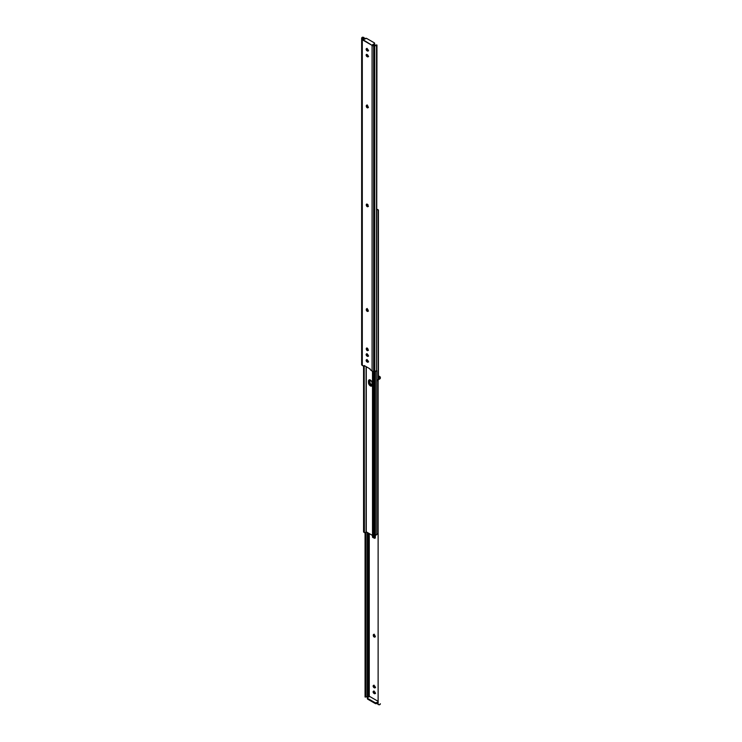 <?xml version="1.0" encoding="UTF-8"?>
<svg xmlns="http://www.w3.org/2000/svg" width="742" height="742" viewBox="0 0 742 742"><rect width="100%" height="100%" fill="white"/><g stroke="black" fill="none" stroke-linecap="round" stroke-linejoin="round"><path stroke-width="1.11" d="M374.998 536.837L375.062 537.635A1.261 0.733 60 0 1 374.803 538.219A1.261 0.733 60 0 1 374.172 538.154L374.803 537.783A1.261 0.733 -120 0 0 375.035 537.885M373.987 634.391L373.282 635.115A1.261 0.733 60 0 1 373.541 634.531A1.261 0.733 60 0 1 374.515 634.874A1.261 0.733 60 0 1 375.062 636.144L374.348 637.109L373.282 635.477L373.43 634.623L374.172 634.596L375.062 636.506A1.261 0.733 60 0 1 374.803 637.09A1.261 0.733 60 0 1 374.172 637.026L374.803 636.655A1.261 0.733 -120 0 0 375.035 636.757M378.429 375.814L379.7 376.546L378.429 375.814M374.172 537.125L375.146 537.904M373.829 691.173L374.014 692.416L375.304 693.38M373.829 685.358L374.014 686.6L375.304 687.565M373.94 634.503A1.261 0.733 -120 0 0 373.912 634.744L375.146 636.775M369.275 533.591L369.275 696.617L369.275 533.591M369.609 696.423L377.743 701.116L369.609 696.423L367.707 697.517L369.609 696.423M377.743 380.21L378.123 379.338A1.679 1.373 180 0 0 377.743 380.21L377.743 380.729A1.679 1.373 -0 0 1 378.123 379.858L379.422 379.116L379.069 376.917A1.345 0.779 180 0 1 379.459 377.465L379.459 378.068A1.336 0.77 180 0 1 379.422 378.253L379.069 378.643L379.069 376.917L378.429 376.546L379.459 378.068A1.336 0.77 180 0 1 379.422 378.253L379.422 379.116L380.358 378.068L379.7 376.546A2.245 1.298 180 0 1 380.358 377.465L380.358 378.068A2.235 1.289 180 0 1 379.422 379.116L378.123 379.858L378.123 704.557L379.422 704.817A2.235 1.289 0 0 0 380.358 703.768L379.422 704.817L378.123 704.557L378.123 379.858L378.123 704.557A1.679 1.373 -0 0 1 377.743 703.676L377.743 703.166M375.257 536.336L375.025 537.069A1.261 0.733 60 0 1 375.062 537.273L374.673 538.265L373.541 537.486M373.782 691.284A1.261 0.733 -120 0 0 374.645 693.074L374.014 693.445A1.261 0.733 60 0 1 373.189 692.332A1.261 0.733 60 0 1 373.384 691.321A1.261 0.733 60 0 1 374.014 691.386L375.211 692.898L374.33 693.631L373.124 691.896L373.523 691.275L374.33 691.563A1.261 0.733 60 0 1 375.155 692.676A1.261 0.733 60 0 1 374.96 693.687A1.261 0.733 60 0 1 374.33 693.631L374.97 693.26A1.261 0.733 -120 0 0 375.192 693.362M373.782 685.469A1.261 0.733 -120 0 0 374.645 687.259L374.014 687.63A1.261 0.733 60 0 1 373.189 686.517A1.261 0.733 60 0 1 373.384 685.506A1.261 0.733 60 0 1 374.014 685.571L375.211 687.083L374.33 687.815L373.124 686.081L373.523 685.46L374.33 685.747A1.261 0.733 60 0 1 375.155 686.86A1.261 0.733 60 0 1 374.96 687.871A1.261 0.733 60 0 1 374.33 687.815L374.97 687.444A1.261 0.733 -120 0 0 375.192 687.546M368.932 696.812A1.345 0.779 0 0 0 368.329 696.738L368.329 533.034L368.329 696.738L369.071 696.868M365.138 697.035L366.965 696.757A1.336 0.77 180 0 1 367.281 696.738L367.281 532.431L367.281 696.738L368.329 696.738L367.281 696.738A1.336 0.77 0 0 0 366.965 696.757L366.001 697.063L365.945 696.348L365.964 697.053M365.945 532.181L365.945 696.348L365.945 532.181M365.055 532.765L365.055 696.348L365.945 696.348L365.055 696.348L365.055 532.765M365.055 697.007L365.055 696.348L365.055 697.007M375.248 703.518L376.658 703.601L377.743 702.989L376.834 703.518L376.834 702.785L376.834 703.518A1.122 0.649 0 0 1 375.248 703.518L375.248 702.785L367.707 698.435L367.707 699.168L375.248 703.518L367.707 699.168L367.707 698.435L375.415 702.869L377.743 702.257L376.834 702.785A1.122 0.649 180 0 1 375.248 702.785L375.248 703.518M367.466 698.463L367.707 699.168A1.122 0.649 0 0 1 367.383 698.714L367.383 697.981L367.707 698.435A1.122 0.649 180 0 1 367.383 697.981A1.122 0.649 180 0 1 367.707 697.517L367.383 697.981M374.803 636.655L374.172 637.026A1.261 0.733 60 0 1 373.282 635.477L373.912 635.115A1.261 0.733 -120 0 0 374.803 636.655M373.282 635.115L373.912 634.744L373.282 635.115M374.014 687.63L374.97 687.444L374.014 687.63M374.014 693.445L374.97 693.26L374.014 693.445M375.025 537.069L374.524 537.199L374.524 371.482L374.265 537.236A1.261 0.733 -120 0 0 374.803 537.783L374.172 538.154A1.261 0.733 60 0 1 373.578 537.551M367.54 205.423L368.088 205.738L367.513 205.376L368.004 205.256A2.235 1.289 180 0 1 367.605 205.311L367.54 205.423M369.896 379.7L370.072 383.299L372.354 385.423M375.313 534.936L376.806 534.509L376.806 370.583L376.806 534.509L377.353 533.99A1.336 0.77 0 0 0 376.806 534.509A1.011 0.584 0 0 1 375.09 534.834M369.831 379.867A2.662 1.54 -120 0 0 369.748 380.442L369.748 381.907L369.117 382.278A2.662 1.54 -120 0 0 370.072 384.727A2.662 1.54 -120 0 0 371.974 385.784A2.662 1.54 60 0 1 370.072 384.727A2.662 1.54 60 0 1 369.117 382.278L370.277 384.959L372.048 385.775L369.664 384.133L369.433 379.783L369.117 380.813A2.662 1.54 60 0 1 369.386 379.839A2.662 1.54 -120 0 0 369.117 380.813L369.748 380.442L369.117 380.813L369.117 382.278L369.117 380.813L368.477 381.175L369.321 379.848L370.731 380.34L371.928 381.963L372.252 384.82L371.696 386.035L370.369 385.905L369.034 384.504L368.477 381.175A2.662 1.54 60 0 1 369.034 379.96A2.662 1.54 60 0 1 371.083 380.674A2.662 1.54 60 0 1 372.252 383.354L372.252 384.82A2.662 1.54 60 0 1 371.696 386.035A2.662 1.54 60 0 1 369.646 385.321A2.662 1.54 60 0 1 368.477 382.64L369.748 381.907A2.662 1.54 -120 0 0 372.169 385.395M367.002 204.004L366.956 204.94A1.011 0.584 180 0 1 367.476 204.801L366.789 205.052M367.754 204.764A1.336 0.77 180 0 1 367.476 204.801L367.976 204.69M376.945 209.94A1.336 0.77 180 0 1 377.353 209.671L378.17 209.763A1.122 0.649 -60 0 1 378.429 210.292L378.429 379.079L378.429 210.292L376.899 209.244L377.715 209.587M378.17 209.763L378.17 379.301L378.17 209.763A1.122 0.649 -60 0 1 378.197 209.773L376.945 209.43L376.871 210.032M366.27 366.733L366.27 531.847L372.503 535.446L366.084 531.884L366.084 366.622L366.084 531.884L365.287 532.7A2.235 1.289 0 0 0 366.084 531.884L366.27 366.733M374.265 537.236L373.625 537.514A1.336 0.77 -0 0 1 374.524 537.199A1.011 0.584 -0 0 0 375.387 536.624L375.387 371.417M364.405 532.552L364.183 366.372L364.183 532.06L363.571 531.708L363.571 366.186L363.571 531.708L364.563 532.663L363.803 532.227A1.122 0.649 120 0 0 363.83 532.237L363.571 531.708A1.122 0.649 120 0 0 363.803 532.227L364.239 532.376M372.512 537.041L372.503 371.288L372.503 536.865L373.115 537.227L373.115 371.436L373.384 537.755L373.384 371.473L373.384 537.755A1.122 0.649 -60 0 1 373.347 537.737A1.122 0.649 -60 0 1 373.115 537.227L372.512 537.041M372.549 537.254L373.347 537.737M368.477 382.64L368.477 381.175L369.117 380.813L369.117 382.278L368.477 382.64M366.965 204.115A1.261 0.733 -120 0 0 366.938 204.365L366.298 204.727A1.261 0.733 60 0 1 366.557 204.152A1.261 0.733 60 0 1 367.197 204.217A1.261 0.733 60 0 1 368.088 205.757L367.364 206.721L366.298 205.098L366.455 204.245L367.197 204.217L368.088 206.128A1.261 0.733 60 0 1 367.828 206.703A1.261 0.733 60 0 1 366.854 206.369A1.261 0.733 60 0 1 366.298 205.098L366.938 204.727A1.261 0.733 -120 0 0 368.06 206.369M367.002 105.132L366.298 105.856A1.261 0.733 60 0 1 366.557 105.281A1.261 0.733 60 0 1 367.197 105.345A1.261 0.733 60 0 1 368.088 106.885L367.364 107.85L366.298 106.227L366.455 105.373L367.197 105.345L368.088 107.256A1.261 0.733 60 0 1 367.828 107.831A1.261 0.733 60 0 1 366.854 107.497A1.261 0.733 60 0 1 366.298 106.227L366.938 105.856L368.171 107.525M367.002 308.7L366.298 309.414A1.261 0.733 60 0 1 366.557 308.839A1.261 0.733 60 0 1 367.197 308.904A1.261 0.733 60 0 1 368.088 310.444L367.364 311.408L366.298 309.785L366.455 308.932L367.197 308.904L368.088 310.815A1.261 0.733 60 0 1 367.828 311.39A1.261 0.733 60 0 1 366.854 311.056A1.261 0.733 60 0 1 366.298 309.785L366.938 309.414L368.171 311.083M367.002 347.942L366.298 348.666A1.261 0.733 60 0 1 366.557 348.081A1.261 0.733 60 0 1 367.197 348.146A1.261 0.733 60 0 1 368.088 349.695L367.364 350.66L366.298 349.028L366.455 348.174L367.197 348.146L368.088 350.057A1.261 0.733 60 0 1 367.828 350.641A1.261 0.733 60 0 1 366.854 350.298A1.261 0.733 60 0 1 366.298 349.028L366.938 348.666L368.171 350.326M376.036 44.947L375.035 45.243L376.945 44.993L376.537 370.944L376.537 45.243A2.235 1.289 180 0 1 374.719 45.781L374.719 371.482L374.719 45.781L373.671 45.781L373.671 371.482L373.671 45.781A2.245 1.298 180 0 1 372.085 45.401L372.085 371.102A2.245 1.298 0 0 0 373.671 371.482L374.719 371.482A2.235 1.289 0 0 0 376.537 370.944L372.818 371.38L370.11 369.544L372.085 371.102L372.085 45.401L362.3 39.753L362.3 365.454L364.044 366.418L364.22 365.546L370.165 368.987L364.22 365.546L364.702 365.825L363.877 366.363L361.642 364.535L361.642 38.232A2.235 1.289 180 0 1 362.578 37.183L364.034 37.638L363.877 39.233L363.877 37.963A1.679 1.373 0 0 1 364.257 38.834L364.257 38.324A1.679 1.373 180 0 0 363.877 37.443L362.578 37.183L362.578 38.055L363.877 37.963L362.578 38.055A1.336 0.77 0 0 0 362.541 38.232L363.265 39.576L366.585 38.398L374.293 42.832L374.432 43.648L372.391 44.845L374.719 45.262A1.336 0.77 0 0 0 375.035 45.243A1.336 0.77 180 0 1 374.719 45.262L373.671 45.262A1.345 0.779 180 0 1 372.725 45.039L374.293 43.75L374.293 44.483L374.293 43.75A1.122 0.649 180 0 0 374.617 43.286L374.534 44.27L373.068 45.188L374.293 44.483A1.122 0.649 -0 0 0 374.617 44.019L374.432 43.657M367.355 360.055L368.227 361.391L367.846 362.226L366.158 360.593L366.4 359.805L367.355 360.055A1.261 0.733 60 0 1 368.171 361.168A1.261 0.733 60 0 1 367.986 362.179A1.261 0.733 60 0 1 367.355 362.115L367.03 361.929A1.261 0.733 60 0 1 366.214 360.816A1.261 0.733 60 0 1 366.4 359.805A1.261 0.733 60 0 1 367.03 359.87L367.355 360.055M366.845 48.536L367.67 50.437L366.539 50.335L366.14 49.25L366.696 48.62L368.245 50.465L367.846 51.096L367.03 50.799A1.261 0.733 60 0 1 366.214 49.686A1.261 0.733 60 0 1 366.4 48.675A1.261 0.733 60 0 1 367.03 48.74L367.355 48.926A1.261 0.733 60 0 1 368.171 50.029A1.261 0.733 60 0 1 367.986 51.04A1.261 0.733 60 0 1 367.355 50.985L368.329 50.734M366.845 54.352L367.67 56.253L366.539 56.151L366.14 55.066L366.696 54.435L368.245 56.281L367.846 56.911L367.03 56.615A1.261 0.733 60 0 1 366.214 55.502A1.261 0.733 60 0 1 366.4 54.491A1.261 0.733 60 0 1 367.03 54.556L367.355 54.741A1.261 0.733 60 0 1 368.171 55.854A1.261 0.733 60 0 1 367.986 56.865A1.261 0.733 60 0 1 367.355 56.8L368.329 56.55M367.355 354.24L368.227 355.576L367.846 356.41L366.158 354.778L366.4 353.99L367.355 354.24A1.261 0.733 60 0 1 368.171 355.353A1.261 0.733 60 0 1 367.986 356.364A1.261 0.733 60 0 1 367.355 356.299L367.03 356.114A1.261 0.733 60 0 1 366.214 355.001A1.261 0.733 60 0 1 366.4 353.99A1.261 0.733 60 0 1 367.03 354.055L367.355 354.24M366.845 359.666L367.169 361.104L368.329 361.864M366.956 204.94L368.171 206.397M366.965 105.243A1.261 0.733 -120 0 0 366.938 105.494L366.938 105.856A1.261 0.733 -120 0 0 368.06 107.497M366.965 308.802A1.261 0.733 -120 0 0 366.938 309.052L366.938 309.414A1.261 0.733 -120 0 0 368.06 311.056M366.965 348.054A1.261 0.733 -120 0 0 366.938 348.295L366.938 348.666A1.261 0.733 -120 0 0 368.06 350.307M366.845 353.851L367.169 355.288L368.329 356.049M374.617 43.286A1.122 0.649 180 0 0 374.293 42.832L366.752 38.482A1.122 0.649 180 0 0 365.166 38.482L362.931 39.391A1.345 0.779 180 0 1 362.541 38.834L362.541 38.232A1.336 0.77 180 0 1 362.578 38.055L362.578 37.183L361.642 38.232L361.642 364.535A2.245 1.298 0 0 0 362.3 365.454L362.3 39.753A2.245 1.298 180 0 1 361.642 38.834L372.428 45.568L375.239 45.744L376.537 45.243L375.035 45.243L376.862 44.965M366.808 353.962A1.261 0.733 -120 0 0 367.67 355.752L367.03 356.114L367.986 355.937A1.261 0.733 -120 0 0 368.217 356.03M366.938 348.666L366.298 349.028L366.938 348.666M366.938 309.414L366.298 309.785L366.938 309.414M366.938 105.856L366.298 106.227L366.938 105.856M366.808 54.454A1.261 0.733 -120 0 0 367.67 56.253L367.355 56.8L367.986 56.429A1.261 0.733 -120 0 0 368.217 56.531M366.808 48.638A1.261 0.733 -120 0 0 367.67 50.437L367.355 50.985L367.986 50.614A1.261 0.733 -120 0 0 368.217 50.716M366.938 204.727L366.298 205.098L366.938 204.727M366.808 359.777A1.261 0.733 -120 0 0 367.67 361.567L367.03 361.929L367.986 361.753A1.261 0.733 -120 0 0 368.217 361.846M375.443 537.848L374.803 538.219M375.443 636.719L374.803 637.09M373.541 634.531L374.172 634.169M373.384 685.506L374.014 685.135M374.96 687.871L375.6 687.509M373.384 691.321L374.014 690.95M374.96 693.687L375.6 693.325M364.155 366.39L364.795 366.019M367.04 353.628L366.4 353.99M368.616 355.993L367.986 356.364M368.459 350.27L367.828 350.641M368.459 311.028L367.828 311.39M366.557 308.839L367.197 308.477M368.459 107.46L367.828 107.831M366.557 105.281L367.197 104.91M368.616 56.494L367.986 56.865M367.04 48.313L366.4 48.675M368.616 50.679L367.986 51.04M368.459 206.341L367.828 206.703M367.04 359.443L366.4 359.805M368.616 361.808L367.986 362.179"/></g></svg>
